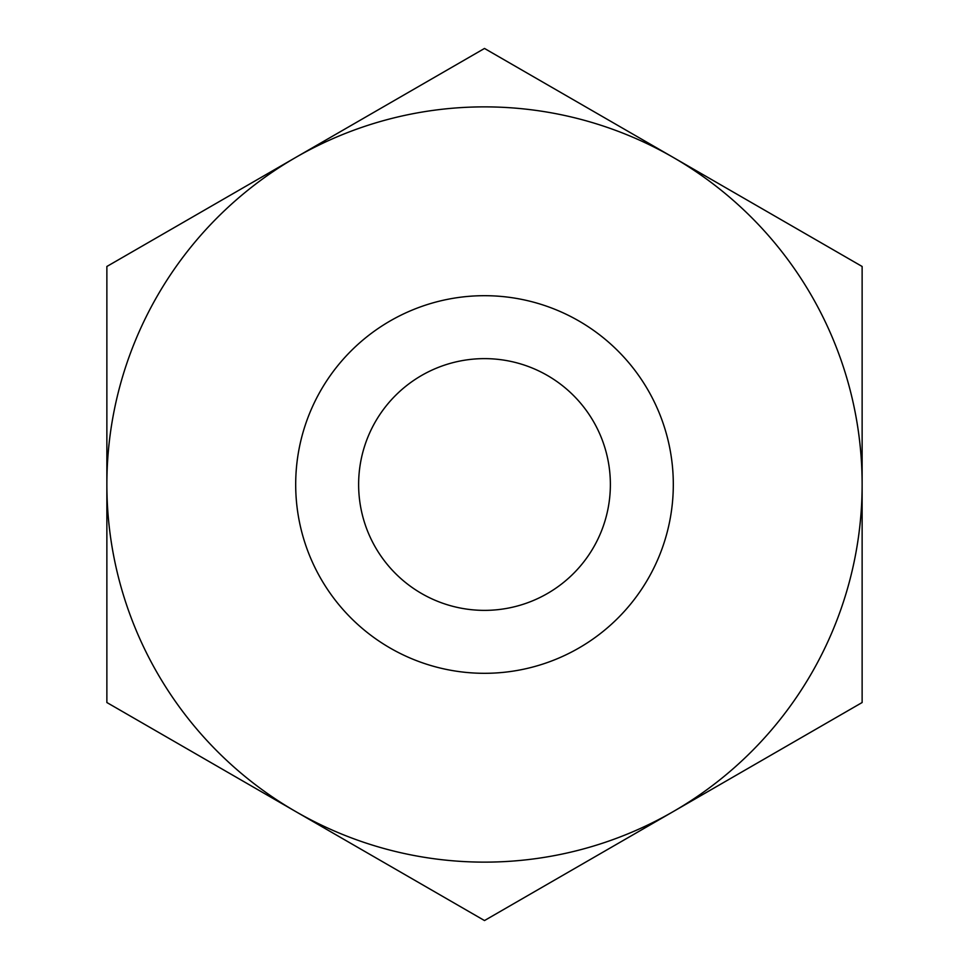 <?xml version="1.0" encoding="UTF-8"?>
<svg xmlns="http://www.w3.org/2000/svg" width="969" height="969" viewBox="0 0 969 969"><rect width="100%" height="100%" fill="white"/><g stroke="black" fill="none" stroke-linecap="round" stroke-linejoin="round"><path stroke-width="1.45" d="M484.5 358.627A125.873 125.873 0 0 1 610.373 484.5A125.873 125.873 0 0 1 484.5 610.373A125.873 125.873 0 0 1 358.627 484.5A125.873 125.873 0 0 1 484.5 358.627M484.5 295.69A188.81 188.81 0 0 1 673.31 484.5A188.81 188.81 0 0 1 484.5 673.31A188.81 188.81 0 0 1 295.69 484.5A188.81 188.81 0 0 1 484.5 295.69M484.5 862.131A377.631 377.631 0 0 1 295.69 811.537L484.5 920.55L862.131 702.525L862.131 266.475L484.5 48.45L295.69 157.463A377.631 377.631 0 0 1 862.131 484.5A377.631 377.631 0 0 1 484.5 862.131M106.869 702.525L295.69 811.537A377.631 377.631 0 0 1 106.869 484.5L106.869 702.525M106.869 266.475L106.869 484.5A377.631 377.631 0 0 1 295.69 157.463L106.869 266.475"/></g></svg>
